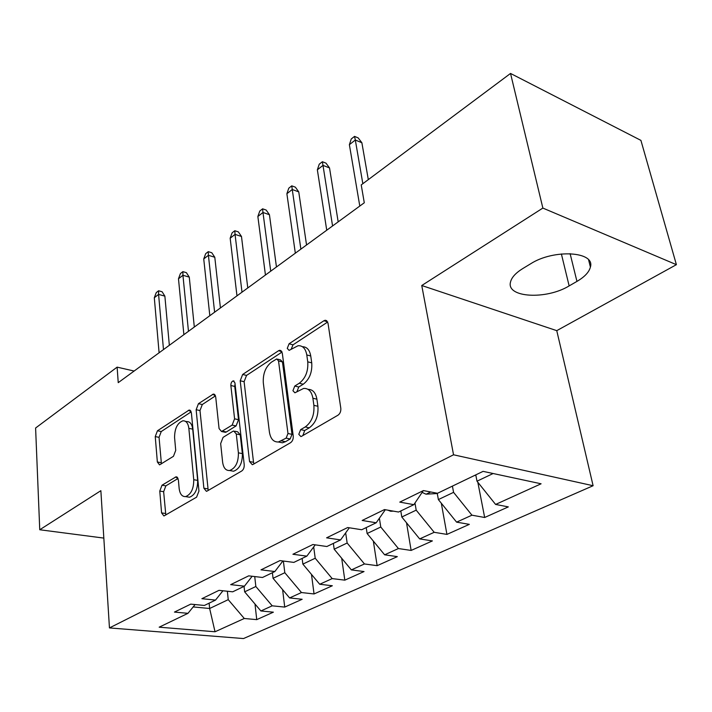 <?xml version="1.0" encoding="UTF-8"?>
<svg xmlns="http://www.w3.org/2000/svg" width="712" height="712" viewBox="0 0 712 712"><rect width="100%" height="100%" fill="white"/><g stroke="black" fill="none" stroke-linecap="round" stroke-linejoin="round"><path stroke-width="1.07" d="M298.791 434.32L300.882 436.563L301.568 436.314L338.004 415.185C340.096 413.645 341.03 411.34 340.808 408.252L327.992 323.088L325.206 320.249L323.916 320.747L289.072 343.78L287.256 348.39L289.108 350.375L298.097 345.712C302.716 345.489 305.608 348.568 306.783 354.941L307.753 361.829C308.358 371.21 305.528 378.348 299.262 383.243L294.777 386.046L292.935 390.692L294.901 392.802L303.632 388.432C308.536 388.173 311.616 391.44 312.888 398.222L313.885 405.333C314.517 414.989 311.642 422.189 305.243 426.951L300.66 429.63L298.791 434.32M308.047 389.357C312.737 389.366 315.692 392.641 316.902 399.183L317.908 406.276C318.549 415.906 315.674 423.088 309.275 427.832L304.692 430.502L302.885 435.548M302.458 346.735C306.872 346.771 309.631 349.859 310.752 355.991L311.731 362.862C312.346 372.225 309.515 379.345 303.25 384.222L298.755 387.008L296.931 391.725M162.007 485.21L159.773 491.075L161.58 512.898L163.92 515.969L196.583 497.172L198.951 491.075L191.386 412.844L189.152 410.059L157.441 430.796L155.243 436.59L157.352 461.999L159.541 464.874L173.461 456.303L175.722 450.376L174.573 437.56C174.627 428.544 177.386 422.964 182.868 420.81C186.152 420.667 188.146 423.186 188.849 428.357L193.744 479.719C193.771 488.806 191.047 494.431 185.592 496.602C182.023 496.762 179.878 494.039 179.148 488.432L178.374 479.826L176.042 476.835L162.007 485.21L165.878 485.851L163.644 491.698L165.816 515.016M118.236 382.656L364.286 202.769L361.224 184.915L510.531 73.443L542.864 208.073L421.753 285.512L453.535 454.79L109.452 627.922L100.864 490.684L39.747 529.755L35.6 428.01L117.124 367.143L118.236 382.656M249.538 461.536L252.288 464.696L253.143 464.384L290.585 442.677C292.534 441.235 293.415 439.019 293.237 436.02L282.29 353.116L279.691 350.286L278.552 350.731L242.65 374.468L240.202 380.769L249.538 461.536L253.525 462.293L253.962 463.913M241.715 471.006L207.148 491.049L206.409 491.324L203.872 488.201L196.138 409.72L198.452 403.686L213.369 394.065L215.7 396.869L219.065 428.571L221.53 431.517L232.148 425.1L234.586 418.825L230.857 385.512C230.848 383.029 231.64 381.481 233.242 380.867L234.924 382.833L244.216 464.642C244.35 467.544 243.513 469.671 241.715 471.006M453.535 454.79L593.105 485.726L243.495 638.557L109.452 627.922M477.814 482.211L484.667 517.49L508.323 506.891L495.597 504.443L541.093 483.795L483.083 471.362L437.515 493.283L423.418 490.577L399.779 502.111L413.859 504.666L398.542 512.035L384.471 509.578L362.159 520.472L376.203 522.777L361.723 529.746L347.696 527.53L326.594 537.827L340.585 539.918L326.87 546.513L312.915 544.511L292.926 554.256L306.845 556.143L293.842 562.4L279.958 560.593L261.001 569.84L274.841 571.54L262.497 577.485L248.693 575.848L230.697 584.632L244.438 586.172L232.699 591.814L218.993 590.346L201.879 598.694L215.522 600.082L204.353 605.458L190.745 604.132L174.449 612.08L187.986 613.326L195.106 604.55M484.667 517.49L471.94 515.185L456.597 522.145L438.37 499.584L437.23 493.229M441.307 503.215L446.931 534.401L469.333 524.361L456.597 522.145M446.931 534.401L434.195 532.309L419.662 538.904L401.799 517.001L400.794 510.949M406.516 522.786L411.135 550.438L432.389 540.915L419.662 538.904M411.135 550.438L398.417 548.543L384.631 554.808L367.116 533.519L366.208 527.592M373.337 541.084L377.146 565.675L397.332 556.633L384.631 554.808M377.146 565.675L364.464 563.957L351.363 569.903L334.177 549.201L333.358 543.389M341.689 558.253L344.822 580.155L364.028 571.558L351.363 569.903M344.822 580.155L332.192 578.598L319.724 584.258L302.867 564.109L302.128 558.413M311.473 574.397L314.054 593.95L332.335 585.754L319.724 584.258M314.054 593.95L301.47 592.544L289.597 597.929L273.052 578.304L272.393 572.724M282.602 589.625L284.729 607.087L302.155 599.282L289.597 597.929M284.729 607.087L272.207 605.823L260.886 610.958L244.643 591.841L244.047 586.359M254.994 604.025L256.738 619.636L273.372 612.178L260.886 610.958M256.738 619.636L244.287 618.488L215.033 631.767L159.177 627.183L187.986 613.326M215.522 600.082L222.936 590.764M209.123 603.153L209.64 608.502L228.232 599.655L227.359 591.245M244.287 618.488L228.232 599.655M215.033 631.767L209.64 608.502L193.175 606.927M244.438 586.172L252.164 576.257M244.643 591.841L255.848 586.501L254.727 576.56M272.207 605.823L255.848 586.501M274.841 571.54L282.887 560.976M273.052 578.304L284.809 572.715L283.367 561.038M301.47 592.544L284.809 572.715M306.845 556.143L315.238 544.84M302.867 564.109L315.202 558.235L313.689 546.923M332.192 578.598L315.202 558.235M340.585 539.918L349.325 527.788M334.177 549.201L347.153 543.025L345.667 532.861M364.464 563.957L347.153 543.025M376.203 522.777L385.317 509.73M367.116 533.519L380.769 527.014L379.38 518.229M398.417 548.543L380.769 527.014M413.859 504.666L423.302 490.63M401.799 517.001L416.191 510.148L414.971 503.019M434.195 532.309L416.191 510.148M438.37 499.584L453.571 492.348L452.414 486.118M471.94 515.185L453.571 492.348M134.123 371.041L117.124 367.143M39.747 529.755L103.827 538.094M421.753 285.512L556.757 330.653L676.4 264.668L542.864 208.073M676.4 264.668L640.916 140.38L510.531 73.443M556.757 330.653L593.105 485.726M495.597 504.443L476.996 481.196L475.776 474.877M476.996 481.196L493.122 473.516M576.951 281.4C584.659 276.879 589.144 272.091 590.408 267.053C595.446 251.398 553.651 248.862 530.529 263.858L522.688 268.611C515.595 273.025 511.528 277.547 510.477 282.183C506.268 297.732 546.211 299.948 569.146 285.904L576.951 281.4L570.107 253.632M327.707 322.002L293.006 344.839L291.172 349.236M282.032 352.057L246.548 375.411L244.109 381.694L253.525 462.293M286.135 438.138L287.977 433.501L278.526 360.931L276.701 358.937L271.406 362.194C265.523 366.974 262.826 373.862 263.315 382.878L269.394 431.979C270.542 438.886 273.559 442.214 278.463 441.974L286.135 438.138L290.158 438.975L292 434.356L287.977 433.501M277.653 359.177L280.626 359.943L282.459 361.936L292 434.356M278.321 441.992L282.468 442.793L285.468 441.707L281.454 440.879M290.158 438.975L285.468 441.707M215.496 395.845L202.306 404.523L199.992 410.548L208.198 490.443M223.666 431.436L225.446 432.317L226.327 431.979L236.072 425.927L238.52 419.671L234.746 386.42L230.857 385.512M235.058 383.999L234.746 386.42M222.633 462.248C223.479 467.944 225.802 470.694 229.62 470.516C235.583 468.211 238.511 462.319 238.395 452.841L236.286 433.991L233.732 431L232.842 431.339L223.07 437.373L220.658 443.585L222.633 462.248M230.581 470.694L233.589 471.237C239.561 468.941 242.489 463.067 242.365 453.606L238.395 452.841M234.889 431.241L237.666 431.81L240.229 434.801L242.365 453.606M178.08 478.455L165.878 485.851M186.962 496.825L189.517 497.234C194.981 495.08 197.696 489.464 197.669 480.395L193.744 479.719M185.476 421.353L186.713 421.602C190.006 421.468 192 423.978 192.712 429.14L197.669 480.395M191.19 411.839L161.241 431.543L159.052 437.328L161.419 463.868M473.827 475.821L475.803 475.011M368.309 179.62L361.874 142.747L355.315 140.024L362.844 183.705M349.378 144.678L351.256 138.974L354.54 136.384L355.315 140.024L349.378 144.678L359.791 206.053M354.54 136.384L358.18 137.905L361.874 142.747M437.284 493.541L425.963 494.164L422.118 492.401M393.442 511.145L390.701 511.252L387.862 510.175M338.173 221.859L329.531 167.934L322.999 165.38L332.566 225.962M317.356 169.812L319.243 164.196L322.376 161.731L322.999 165.38L317.356 169.812L326.737 230.216M322.376 161.731L325.998 163.155L329.531 167.934M306.543 244.981L298.755 191.893L292.258 189.499L300.873 249.129M286.883 193.717L288.787 188.19L291.769 185.841L292.258 189.499L286.883 193.717L295.329 253.178M291.769 185.841L295.373 187.176L298.755 191.893M276.452 266.982L269.439 214.713L262.977 212.479L270.72 271.174M257.86 216.493L259.773 211.055L262.612 208.821L262.977 212.479L257.86 216.493L265.442 275.028M262.612 208.821L266.19 210.067L269.439 214.713M247.776 287.942L241.484 236.482L235.058 234.382L242 292.169M230.172 238.217L232.094 232.86L234.809 230.724L235.058 234.382L230.172 238.217L236.971 295.845M234.809 230.724L238.369 231.898L241.484 236.482M220.426 307.94L214.793 257.263L208.411 255.297L214.615 312.194M203.739 258.954L205.67 253.686L208.26 251.648L208.411 255.297L203.739 258.954L209.817 315.701M208.26 251.648L211.793 252.751L214.793 257.263M194.314 327.031L189.276 277.128L182.94 275.277L188.466 331.303M178.481 278.775L180.403 273.586L182.886 271.637L182.94 275.277L178.481 278.775L183.883 334.658M182.886 271.637L186.393 272.678L189.276 277.128M169.34 345.284L164.873 296.139L158.58 294.394L163.484 349.574M154.308 297.741L156.24 292.632L158.607 290.763L158.58 294.394L154.308 297.741L159.096 352.778M158.607 290.763L162.096 291.742L164.873 296.139M309.275 427.832L305.243 426.951M317.908 406.276L313.885 405.333M316.902 399.183L312.888 398.222M298.755 387.008L294.777 386.046M303.25 384.222L299.262 383.243M311.731 362.862L307.753 361.829M310.752 355.991L306.783 354.941M293.006 344.839L289.072 343.78M327.627 321.824L323.916 320.747M304.692 430.502L300.66 429.63M244.109 381.694L240.202 380.769M246.548 375.411L242.65 374.468M281.836 351.595L278.552 350.731M282.459 361.936L278.526 360.931M207.815 488.868L203.872 488.201M199.992 410.548L196.138 409.72M202.306 404.523L198.452 403.686M215.149 395.053L212.434 394.439M226.327 431.979L222.402 431.178M236.072 425.927L232.148 425.1M238.52 419.671L234.586 418.825M240.229 434.801L236.286 433.991M177.564 477.503L175.312 477.111M192.712 429.14L188.849 428.357M161.188 462.684L157.352 461.999M159.052 437.328L155.243 436.59M161.241 431.543L157.441 430.796M190.798 410.94L188.28 410.406M165.478 513.477L161.58 512.898M163.644 491.698L159.773 491.075M561.376 253.944L569.146 285.904M426.23 494.155L430.724 491.983M390.968 511.243L391.769 510.851M326.808 320.712L325.206 320.249M281.062 350.651L279.691 350.286M282.468 442.793L278.463 441.974M214.463 394.315L213.369 394.065M225.446 432.317L221.53 431.517M234.061 381.062L233.242 380.867M233.589 471.237L229.62 470.516M176.976 476.996L176.042 476.835M189.517 497.234L185.592 496.602M190.149 410.272L189.152 410.059M588.61 259.916L590.408 267.053"/></g></svg>
